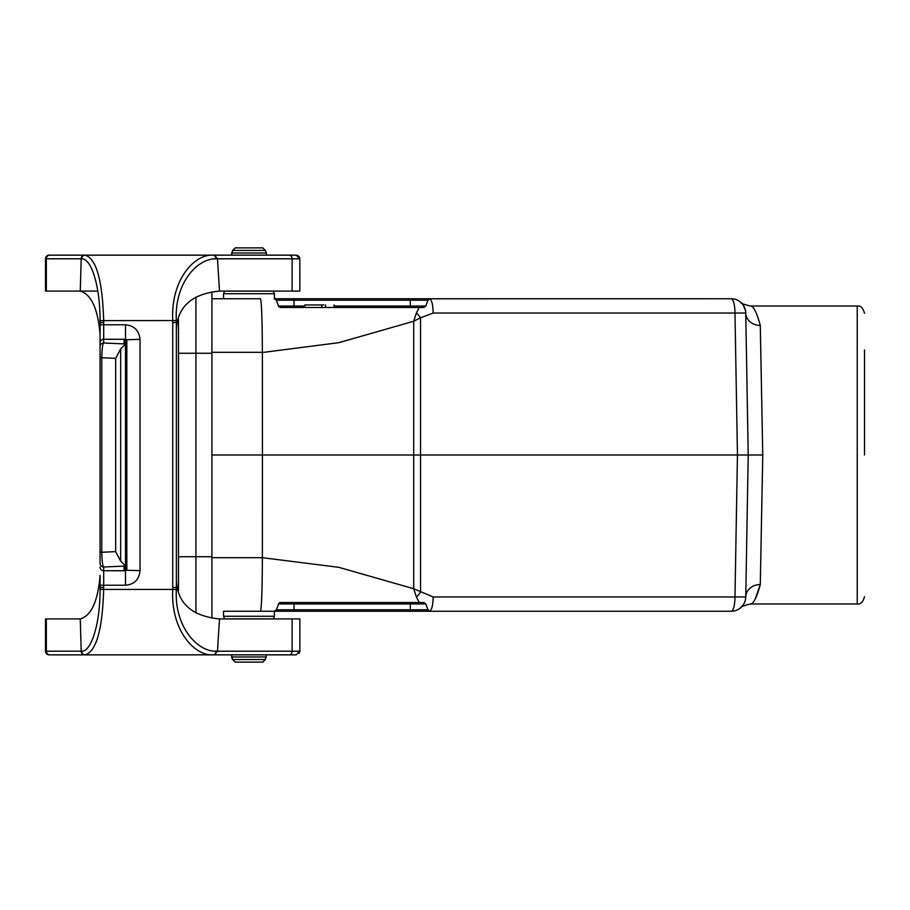 <?xml version="1.0" encoding="UTF-8"?>
<svg xmlns="http://www.w3.org/2000/svg" width="910" height="910" viewBox="0 0 910 910"><rect width="100%" height="100%" fill="white"/><g stroke="black" fill="none" stroke-linecap="round" stroke-linejoin="round"><path stroke-width="1.36" d="M176.369 587.428L176.369 575.325C175.482 601.419 189.86 615.956 219.503 618.925L299.845 618.925L299.845 651.207L217.467 651.207L219.503 618.925M176.369 322.572L176.369 334.675C175.482 308.581 189.86 294.044 219.503 291.075L217.467 258.793L215.943 258.815C196.969 258.338 174.083 284.011 176.381 320.582L176.369 322.561L172.729 322.527L172.729 587.473L176.369 587.439L176.381 589.418C174.083 625.989 196.969 651.662 215.943 651.185L217.467 651.207L214.385 654.847L208.925 654.847M125.5 570.65L125.5 585.244C134.362 584.391 139.207 579.522 140.026 570.65L125.5 570.229M125.5 339.771L140.026 339.35C139.105 330.558 134.259 325.7 125.5 324.779L103.694 324.779L103.694 322.572L100.066 322.572L100.066 563.381A3.629 3.629 0 0 0 103.694 567.01C102.648 566.122 102 561.208 101.772 552.256L100.066 552.256M214.407 255.153L49.129 255.153A3.629 3.629 0 0 0 45.5 258.793L81.206 258.793L80.262 291.075L45.5 291.075L45.5 258.793M289.039 255.153A3.629 3.083 90 0 1 292.121 258.793L299.845 258.793L296.216 255.153L214.385 255.153L217.467 258.793L292.121 258.793L292.121 291.075L219.503 291.075M208.925 255.153L214.385 255.153L208.925 255.153M45.5 651.207L45.5 618.925L46.342 618.925L46.342 651.207L45.5 651.207A3.629 3.629 0 0 0 49.129 654.847L214.407 654.847M214.385 654.847L296.216 654.847L266.414 654.847L265.356 659.545L232.596 659.545L231.538 656.974L266.414 656.974M125.5 570.718L103.694 570.718L103.694 567.01L125.5 566.054L125.5 344.037L120.666 348.871L115.661 358.358L101.772 357.744C102 348.792 102.648 343.878 103.694 342.99L103.694 339.282L125.5 339.282L125.5 324.756M125.5 344.06L124.044 343.593L126.831 343.388L124.044 343.207L126.831 342.99L124.044 342.808L126.831 342.604L124.044 342.422L126.831 342.205L124.044 342.035L126.831 341.819L124.044 341.637L126.831 341.432L124.044 341.25L126.831 341.034L124.044 340.852L126.831 340.647L124.044 340.465L126.831 340.249L124.044 340.078L126.831 339.862L125.5 339.578M299.822 258.36L299.845 291.075L292.121 291.075M103.694 322.515L103.672 320.559C102.443 280.212 96.255 258.406 85.108 255.153A3.629 3.481 90 0 0 81.627 258.804L81.206 258.793A3.629 3.481 90 0 1 84.687 255.153M215.943 258.815A3.629 3.049 90 0 0 212.894 255.153C194.069 254.118 170.568 280.36 172.752 320.559L176.381 320.582M100.066 322.561L100.032 320.616C100.248 286.991 91.432 258.121 81.627 258.804M125.5 566.054L124.044 566.407L126.831 567.01L124.044 566.793L126.831 566.611L126.831 339.862M125.5 565.94L120.666 561.129L115.661 551.642L101.772 552.256L101.772 357.744L100.066 357.744M125.5 343.946L103.694 342.99A3.629 3.629 180 0 0 100.066 346.619M97.814 291.075L80.262 291.075C91.364 294.351 97.973 308.888 100.066 334.675M100.066 352.773L100.066 342.899A3.629 3.629 180 0 1 103.694 339.282L103.694 324.779L100.066 324.779L100.066 322.572M125.5 585.221L103.694 585.221L103.694 587.428L100.066 587.428L100.066 575.325C97.973 601.112 91.364 615.649 80.262 618.925L81.206 651.207A3.629 3.481 90 0 0 84.687 654.847L84.687 654.847M125.5 570.422L126.831 570.138L124.044 569.922L126.831 569.751L124.044 569.535L126.831 569.353L124.044 569.148L126.831 568.966L124.044 568.75L126.831 568.568L124.044 568.363L126.831 568.181L124.044 567.965L126.831 567.794L124.044 567.578L126.831 567.396L124.044 567.192L126.831 567.01L126.831 570.138M46.342 618.925L80.262 618.925M49.834 654.847A3.629 3.492 90 0 1 46.342 651.207L81.627 651.196A3.629 3.481 90 0 0 85.108 654.847C96.255 651.594 102.443 629.788 103.672 589.441L172.752 589.441C170.568 629.64 194.069 655.883 212.894 654.847A3.629 3.049 90 0 0 215.943 651.185M81.627 651.196C91.432 651.879 100.248 623.009 100.032 589.384L100.066 587.439M698.823 611.247L713.417 611.247M748.225 455L737.453 455L734.973 313.04L745.745 313.04A14.537 12.638 179 0 0 760.282 325.427C756.836 312.596 753.56 306.124 750.443 306.022C753.514 306.09 756.802 312.551 760.282 325.427L762.762 455L748.225 455L745.745 313.04L748.225 455L745.745 596.96A14.537 14.537 0 0 1 731.219 611.247L223.542 611.247L223.542 616.275L274.411 616.275L273.353 618.845L224.611 618.845L223.542 616.275M278.904 603.296L276.39 609.802A2.184 2.184 0 0 1 274.342 611.247L276.39 609.802L274.342 611.247L223.542 611.247M762.762 455L760.282 584.573A14.537 12.638 1 0 0 745.745 596.96A14.537 14.537 0 0 1 731.219 611.247L429.998 611.247L427.95 609.802A2.184 2.184 0 0 0 429.998 611.247M260.453 298.753L211.916 298.753L260.453 298.753C261.591 301.858 262.228 319.706 262.364 352.307L262.421 455L211.916 455M745.745 596.96L734.973 596.96L737.453 455L262.421 455L262.364 557.693L338.816 567.328L413.709 588.736L433.183 596.96C432.967 605.241 431.784 609.984 429.656 611.213M294.032 602.522L419.283 602.522L280.564 602.522L278.517 603.956A2.184 2.184 0 0 1 279.415 602.852A2.184 2.184 0 0 0 278.517 603.956A2.184 2.184 0 0 1 279.973 602.602L279.973 602.602A2.184 2.184 0 0 0 278.517 603.956L294.032 603.956L294.032 609.802L410.308 609.802L410.308 603.956L294.032 603.956L294.032 602.522M410.308 611.247L410.308 609.802L427.95 609.802L425.823 603.956L423.776 602.522L419.283 602.522L416.462 597.153L413.709 588.736L413.709 321.264L338.816 342.672L263.911 352.307L211.916 352.307M211.916 557.693L262.364 557.693C262.228 590.294 261.591 608.142 260.453 611.247M416.462 597.153A14.537 3.128 -51.4 0 0 420.545 592.205L420.545 317.795L413.709 321.264L416.462 312.847L419.283 307.478L280.564 307.478L304.679 307.478L280.564 307.478L278.517 306.044A2.184 2.184 0 0 0 279.302 307.068A2.184 2.184 0 0 1 278.517 306.044L304.804 306.044M321.639 307.478L304.679 307.478L304.907 304.93L323.892 304.93L308.365 304.93L321.856 304.93L321.639 307.478L308.365 307.478L323.903 307.478L304.714 307.478L304.93 304.941M325.78 307.478L325.564 304.93L325.757 307.478M334.107 306.044L425.823 306.044L423.776 307.478L334.243 307.478L419.283 307.478M410.308 307.478L410.308 300.198L276.39 300.198A2.184 2.184 0 0 0 274.342 298.753A2.184 2.184 0 0 1 276.39 300.198L274.342 298.753L731.219 298.753L429.656 298.787C431.784 300.016 432.967 304.759 433.183 313.04L420.545 317.795A14.537 3.128 -128.6 0 0 416.462 312.847M463.281 298.753L488.078 298.753M276.39 300.198L278.517 306.044M731.219 298.753A14.537 14.537 0 0 1 745.745 313.04A14.537 14.537 0 0 0 731.219 298.753A14.537 3.765 90 0 1 734.973 313.04L433.183 313.04M429.656 298.787L427.95 300.198A2.184 2.184 0 0 1 429.998 298.753A2.184 2.184 0 0 0 427.95 300.198L410.308 300.198L410.308 298.753M425.823 306.044L427.95 300.198M864.5 349.986L864.5 455M760.282 584.573C756.836 597.404 753.56 603.876 750.443 603.978C753.514 603.91 756.802 597.449 760.282 584.573L755.22 599.053M304.93 304.93L304.714 307.478L304.93 304.93L321.856 304.93M232.596 250.455L235.167 247.884L262.785 247.884L265.356 250.455L232.596 250.455L231.538 255.153M273.273 291.075L274.411 293.725L223.542 293.725L224.611 291.154L273.353 291.154M265.356 659.545L262.785 662.116L235.167 662.116L232.596 659.545L231.538 654.847M211.916 291.871L211.916 618.129M178.485 319.728L178.485 590.271M195.923 297.024L195.923 612.976M176.369 334.675L176.369 575.325M292.121 618.925L292.121 651.207A3.629 3.083 90 0 1 289.039 654.847L296.216 654.847L299.845 651.207L299.219 653.266M376.535 602.522L394.781 602.522L376.535 602.522M379.106 602.522L387.558 602.522L379.106 602.522M374.374 602.522L394.781 602.522L374.374 602.522M311.607 602.522L325.814 602.522L311.607 602.522M325.45 602.522L303.496 602.522L325.45 602.522M331.456 602.522L327.771 602.522L331.456 602.522M318.909 602.522L322.606 602.522L318.909 602.522M382.871 602.522L390.856 602.522L382.871 602.522M382.166 602.522L369.551 602.522L382.166 602.522M313.791 602.522L322.504 602.522L313.791 602.522M49.834 255.153A3.629 3.492 90 0 0 46.342 258.793L46.342 291.075M100.032 320.616L172.752 320.559L172.729 322.527M140.026 570.65L140.026 339.35M103.694 587.485L103.672 589.441L100.032 589.384M176.381 589.418L172.752 589.441L172.729 587.473M120.666 348.871L120.666 561.129M115.661 358.358L115.661 551.642M100.066 585.221L103.694 585.221L103.694 570.718A3.629 3.629 -0 0 1 100.066 567.101M433.183 596.96L734.973 596.96A14.537 3.765 90 0 1 731.219 611.247M741.002 607.459L740.922 607.527C740.171 606.89 743.345 605.707 750.443 603.978L857.231 603.978L857.231 306.022L750.443 306.022C743.345 304.293 740.171 303.11 740.922 302.473L741.002 302.541M294.032 298.753L294.032 307.478M274.342 611.247A2.184 2.184 0 0 0 276.39 609.802L294.032 609.802L294.032 611.247M425.823 603.956L410.308 603.956L410.308 602.522M266.414 255.153L266.414 253.025L231.538 253.025M178.485 556.738L211.916 556.738M178.485 353.262L211.916 353.262M743.208 305.077L745.506 310.606M741.445 607.05L740.831 607.607M857.231 603.978C860.576 604.536 862.998 602.113 864.5 596.71M857.231 306.022C860.576 305.464 862.998 307.887 864.5 313.29M334.243 307.478L334.004 304.93M266.414 253.025L265.356 250.455L266.414 253.025M224.679 291.075L223.542 293.725L223.542 298.753M274.411 298.753L274.411 293.725M273.273 618.925L274.411 616.275L274.411 611.247M299.595 257.462L298.309 255.824M297.49 255.38L296.216 255.153"/></g></svg>
